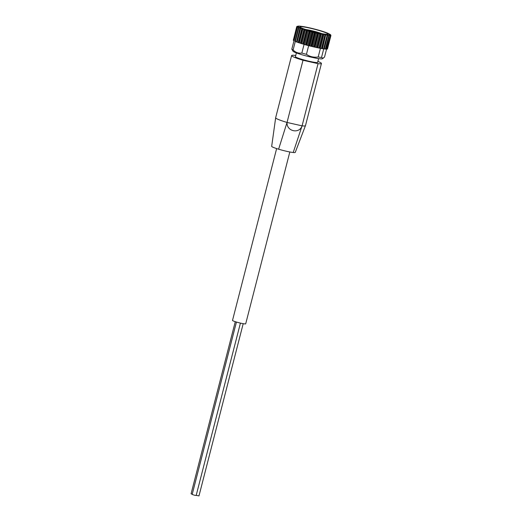 <?xml version="1.0" encoding="UTF-8"?>
<svg xmlns="http://www.w3.org/2000/svg" width="522" height="522" viewBox="0 0 522 522"><rect width="100%" height="100%" fill="white"/><g stroke="black" fill="none" stroke-linecap="round" stroke-linejoin="round"><path stroke-width="0.78" d="M300.287 26.178L309.644 27.855L322.961 31.457L330.08 34.38A17.024 1.599 -165.6 0 1 330.256 34.524L330.72 34.987M323.248 58.242L321.513 57.485A17.024 1.599 -165.6 0 1 318.198 56.983C313.892 57.635 309.97 56.748 306.44 54.327A17.024 1.599 -165.6 0 1 301.846 53.042C298.538 53.551 295.622 52.526 293.103 49.962A17.024 1.599 -165.6 0 1 291.818 49.179L293.012 51.215A15.229 1.435 -165.6 0 0 301.664 54.66A15.229 1.435 -165.6 0 0 316.697 58.307A15.229 1.435 -165.6 0 0 322.381 58.751L324.521 57.068L326.563 49.114M321.513 57.485L323.705 48.938M322.191 48.605L322.896 48.742A17.024 1.599 -165.6 0 1 322.172 48.637L325.774 34.654L325.617 35.118L323.881 34.341L323.17 34.693L321.35 33.858L319.49 33.937L318.146 33.167L316.456 33.245L315.634 32.579L313.33 32.468L312.202 31.705L311.184 31.901L309.69 31.013L308.156 31.052L306.89 30.198L305.318 30.198L304.326 29.389L302.049 29.121L301.801 28.514L300.019 28.364L300.607 28.593L297.116 42.171L298.219 42.465L301.801 28.514M306.44 54.327L308.659 45.688A17.024 1.599 -165.6 0 1 308.28 45.59L320.71 48.402A17.024 1.599 -165.6 0 1 320.417 48.35L318.198 56.983M305.683 44.846L306.342 45.062A17.024 1.599 -165.6 0 1 305.311 44.768L305.683 44.846L309.265 30.896M301.846 53.042L304.045 44.468M293.103 49.962L295.295 41.44M298.46 27.692L298.891 27.894L298.46 27.692L298.754 27.398A17.024 1.599 -165.6 0 1 297.638 26.72L294.082 40.586L293.547 40.403L297.038 26.824L297.638 26.72M291.818 49.179L294.03 40.566M271.681 146.29A12.182 1.148 14.4 0 0 271.662 146.343A12.182 1.148 14.4 0 0 278.611 149.201A12.182 1.148 14.4 0 0 293.214 152.502L302.075 125.854L318.048 63.658A19.764 1.86 14.4 0 0 321.441 63.475A19.764 1.86 14.4 0 0 317.885 61.407M271.675 146.343L275.662 117.783A19.764 1.86 14.4 0 0 276.242 118.429A19.764 1.86 14.4 0 0 276.562 118.618A19.764 1.86 14.4 0 0 287.035 122.448C286.441 131.361 299.321 134.252 302.075 125.854A19.764 1.86 14.4 0 0 305.468 125.685L321.441 63.475M295.713 55.534L295.015 55.378A19.764 1.86 14.4 0 0 291.615 55.554A19.764 1.86 14.4 0 0 303.008 60.258L318.048 63.658M278.611 149.201L287.035 122.448L303.008 60.258M296.385 52.911L295.426 56.663A11.464 1.077 14.4 0 0 309.539 61.355A11.464 1.077 14.4 0 0 317.637 62.366L318.596 58.614M306.342 45.062L308.28 45.59M298.219 42.465L305.311 44.768M299.993 28.456L296.529 41.949L297.116 42.171M296.561 41.806L300.033 27.823L298.891 27.894L295.406 41.473L296.45 41.773M298.401 27.907L294.937 41.284L295.406 41.473M296.744 26.596L293.371 40.031M326.955 48.931L327.47 48.99L330.902 35.6M325.839 48.97L326.818 49.088M324.227 48.846L325.793 49.146L329.186 35.77M322.896 48.742L324.188 48.996L327.633 35.529M320.71 48.402L322.172 48.637M310.218 28.195A14.335 1.351 -165.6 0 1 327.77 34.165A14.335 1.351 -165.6 0 1 313.644 31.796A14.335 1.351 -165.6 0 1 300.13 27.066A14.335 1.351 -165.6 0 1 310.218 28.195M304.052 26.726L304.404 26.792M298.499 26.276L298.936 26.1M298.78 26.1L297.788 26.178M297.449 26.309L298.069 26.185M297.99 26.191L296.946 26.707M297.044 26.413L296.887 26.746M300.267 27.92L300.019 28.364M322.492 48.644L325.774 34.654M326.074 34.7L327.079 35.333L327.666 35.405L327.62 34.889M323.588 48.911L327.079 35.333L327.666 35.405M324.273 48.859L327.849 34.909L329.245 35.535L328.997 34.967M325.323 49.088L328.808 35.509L329.245 35.535M329.114 35.144L330.302 35.509L329.865 34.902M326.544 49.114L330.302 35.509M329.93 34.961L330.798 35.326L330.191 34.641L330.765 35.268M327.216 48.977L330.798 35.326M323.607 31.679L323.96 31.796M319.914 48.233L320.417 48.35M308.659 45.688L309.154 45.799M293.214 152.502A12.182 1.148 14.4 0 0 295.256 152.391A12.182 1.148 14.4 0 0 295.263 152.339M289.821 151.967L245.699 323.81A6.806 0.639 -165.6 0 1 238.945 322.74A6.806 0.639 -165.6 0 1 232.512 320.423L276.634 148.581M319.457 32.834A12.391 1.168 -165.6 0 1 321.963 33.662M305.461 29.421A12.391 1.168 -165.6 0 1 308.052 29.904M312.443 31.483L314.851 32.103M311.432 30.733L313.8 31.522L311.432 30.733M196.194 495.371L198.98 495.9L243.2 323.679M235.272 321.683L191.085 493.779L192.227 494.256M236.44 322.048L192.174 494.451L194.713 495.293L196.168 495.476L240.427 323.098M309.696 27.875A16.339 1.54 -165.6 0 1 329.323 34.785A16.339 1.54 -165.6 0 1 302.93 28.814A16.339 1.54 -165.6 0 1 309.696 27.875M322.133 48.696L325.617 35.118M321.408 48.579L324.893 35M320.299 48.292L323.881 34.341M319.947 48.233L323.529 34.282M319.686 48.272L323.17 34.693M318.851 48.109L322.335 34.53M317.767 47.809L321.35 33.858M317.376 47.73L320.958 33.78M316.919 47.717L320.404 34.139M316.006 47.515L319.49 33.937M314.988 47.215L318.57 33.264M314.564 47.117L318.146 33.167M313.931 47.052L317.415 33.473M312.972 46.823L316.456 33.245M312.052 46.523L315.634 32.579M311.614 46.419L315.197 32.468M310.825 46.295L314.309 32.716M309.846 46.047L313.33 32.468M309.057 45.766L312.639 31.816M308.619 45.649L312.202 31.705M307.699 45.479L311.184 31.901M306.74 45.218L310.225 31.64M306.107 44.964L309.69 31.013M304.665 44.631L308.156 31.052M303.758 44.363L307.243 30.785M303.308 44.148L306.89 30.198M302.91 44.024L306.492 30.08M301.833 43.776L305.318 30.198M300.998 43.515L304.489 29.937M300.744 43.339L304.326 29.389M300.391 43.222L303.974 29.278M299.282 42.948L302.773 29.369M298.564 42.7L302.049 29.121M298.512 42.576L302.094 28.625M302.075 125.854L287.035 122.448M306.016 29.604A9.442 0.887 -165.6 0 1 311.105 30.53A9.442 0.887 -165.6 0 1 321.389 33.552M275.649 117.75L291.615 55.554M300.228 26.172L298.91 26.1M330.876 35.215L330.491 34.726M326.902 49.14L330.341 35.731M325.793 49.146L329.252 35.685M324.188 48.996L327.659 35.476M296.529 41.949L300 28.416M294.937 41.284L298.395 27.816M293.299 40.285L296.737 26.896M305.448 125.678L295.25 152.385M321.435 33.565L311.086 30.524L305.97 29.591"/></g></svg>
